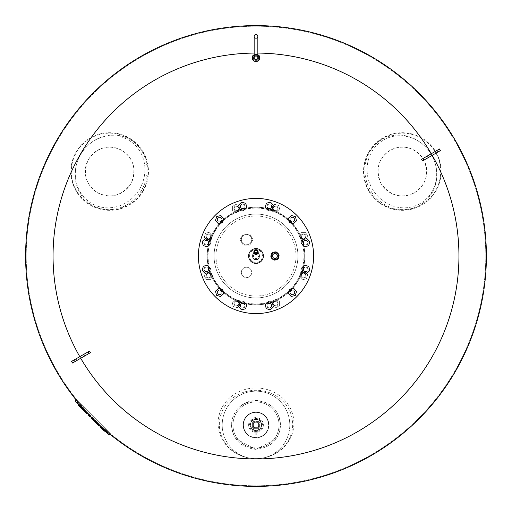 <?xml version="1.0" encoding="UTF-8"?>
<svg xmlns="http://www.w3.org/2000/svg" width="512" height="512" viewBox="0 0 512 512"><rect width="100%" height="100%" fill="white"/><g stroke="black" fill="none" stroke-linecap="round" stroke-linejoin="round"><path stroke-width="0.38" stroke-dasharray="2.56 1.92" d="M143.283 190.918A38.803 38.803 0 0 1 90.272 205.126A38.803 38.803 0 0 1 76.07 152.122A38.803 38.803 0 0 1 129.075 137.914A38.803 38.803 0 0 1 143.283 190.918M142.899 190.701A38.362 38.362 0 0 1 90.496 204.742A38.362 38.362 0 0 1 76.454 152.339A38.362 38.362 0 0 1 128.858 138.298A38.362 38.362 0 0 1 142.899 190.701M130.829 183.731A24.422 24.422 0 0 1 97.466 192.672A24.422 24.422 0 0 1 88.525 159.309C97.76 146.982 108.947 144.038 122.086 150.483C133.926 158.714 136.838 169.792 130.829 183.731C121.766 195.904 110.714 198.925 97.664 192.781C85.517 184.653 82.47 173.491 88.525 159.309A24.422 24.422 0 0 1 121.888 150.368A24.422 24.422 0 0 1 130.829 183.731M128.461 140.026A36.666 34.157 -60 0 1 139.706 188.858A36.666 34.157 -60 0 1 91.789 203.533A36.666 34.157 -60 0 1 80.544 154.701L80.544 154.701A37.907 35.315 -60 0 1 130.08 139.526A37.907 35.315 -60 0 1 141.709 190.016A37.907 35.315 -60 0 1 92.173 205.184A37.907 35.315 -60 0 1 80.544 154.701L80.544 154.701A36.666 34.157 -60 0 1 128.461 140.026M368.717 190.918A38.803 38.803 0 0 1 382.925 137.914A38.803 38.803 0 0 1 435.93 152.122A38.803 38.803 0 0 1 421.728 205.126A38.803 38.803 0 0 1 368.717 190.918M369.101 190.701A38.362 38.362 0 0 1 383.142 138.298A38.362 38.362 0 0 1 435.546 152.339A38.362 38.362 0 0 1 421.504 204.742A38.362 38.362 0 0 1 369.101 190.701M381.171 183.731A24.422 24.422 0 0 1 390.112 150.368A24.422 24.422 0 0 1 423.475 159.309C429.53 173.472 426.483 184.627 414.336 192.781C401.293 198.925 390.24 195.904 381.171 183.731C375.162 169.798 378.074 158.714 389.914 150.483C403.034 144.032 414.214 146.976 423.475 159.309A24.422 24.422 0 0 1 414.534 192.672A24.422 24.422 0 0 1 381.171 183.731M420.211 203.533A36.666 34.157 60 0 1 372.294 188.858A36.666 34.157 60 0 1 383.539 140.026A36.666 34.157 60 0 1 431.456 154.701L431.456 154.701A37.907 35.315 60 0 1 419.827 205.184A37.907 35.315 60 0 1 370.291 190.016A37.907 35.315 60 0 1 381.92 139.526A37.907 35.315 60 0 1 431.456 154.701L431.456 154.701A36.666 34.157 60 0 1 420.211 203.533M210.202 238.048A2.458 2.458 0 0 1 206.72 238.048A2.458 2.458 0 0 1 206.72 234.573A2.458 2.458 0 0 0 206.72 238.048A2.458 2.458 0 0 0 210.202 238.048A2.458 2.458 0 0 1 206.72 238.048A2.458 2.458 0 0 1 206.72 234.573A2.458 2.458 0 0 0 206.72 238.048A2.458 2.458 0 0 0 210.202 238.048A2.458 2.458 0 0 0 210.202 234.573A2.458 2.458 0 0 0 206.72 234.573A2.458 2.458 0 0 1 210.202 234.573A2.458 2.458 0 0 1 210.202 238.048A2.458 2.458 0 0 0 210.202 234.573A2.458 2.458 0 0 0 206.72 234.573A2.458 2.458 0 0 1 210.202 234.573A2.458 2.458 0 0 1 210.202 238.048M206.938 234.79A2.15 2.15 0 0 1 209.984 234.79A2.15 2.15 0 0 1 209.984 237.83A2.15 2.15 0 0 1 206.938 237.83A2.15 2.15 0 0 1 206.938 234.79M205.453 233.299L204.352 237.408L207.36 240.422L211.469 239.322L212.57 235.206L209.562 232.198L205.453 233.299L204.352 237.408L207.36 240.422L211.469 239.322L212.57 235.206L209.562 232.198L205.453 233.299L204.352 237.408L207.36 240.422L211.469 239.322L212.57 235.206L209.562 232.198L205.453 233.299L204.352 237.408L207.36 240.422L211.469 239.322L212.57 235.206L209.562 232.198L205.453 233.299M236.307 210.918A2.458 2.458 0 0 1 233.85 208.461A2.458 2.458 0 0 1 236.307 206.003A2.458 2.458 0 0 0 233.85 208.461A2.458 2.458 0 0 0 236.307 210.918A2.458 2.458 0 0 1 233.85 208.461A2.458 2.458 0 0 1 236.307 206.003A2.458 2.458 0 0 0 233.85 208.461A2.458 2.458 0 0 0 236.307 210.918A2.458 2.458 0 0 0 238.765 208.461A2.458 2.458 0 0 0 236.307 206.003A2.458 2.458 0 0 1 238.765 208.461A2.458 2.458 0 0 1 236.307 210.918A2.458 2.458 0 0 0 238.765 208.461A2.458 2.458 0 0 0 236.307 206.003A2.458 2.458 0 0 1 238.765 208.461A2.458 2.458 0 0 1 236.307 210.918M236.307 206.31A2.15 2.15 0 0 1 238.458 208.461A2.15 2.15 0 0 1 236.307 210.611A2.15 2.15 0 0 1 234.157 208.461A2.15 2.15 0 0 1 236.307 206.31M236.307 204.205L232.621 206.33L232.621 210.592L236.307 212.717L239.994 210.592L239.994 206.33L236.307 204.205L232.621 206.33L232.621 210.592L236.307 212.717L239.994 210.592L239.994 206.33L236.307 204.205L232.621 206.33L232.621 210.592L236.307 212.717L239.994 210.592L239.994 206.33L236.307 204.205L232.621 206.33L232.621 210.592L236.307 212.717L239.994 210.592L239.994 206.33L236.307 204.205M273.952 210.202A2.458 2.458 0 0 1 273.952 206.72A2.458 2.458 0 0 1 277.427 206.72A2.458 2.458 0 0 0 273.952 206.72A2.458 2.458 0 0 0 273.952 210.202A2.458 2.458 0 0 1 273.952 206.72A2.458 2.458 0 0 1 277.427 206.72A2.458 2.458 0 0 0 273.952 206.72A2.458 2.458 0 0 0 273.952 210.202A2.458 2.458 0 0 0 277.427 210.202A2.458 2.458 0 0 0 277.427 206.72A2.458 2.458 0 0 1 277.427 210.202A2.458 2.458 0 0 1 273.952 210.202A2.458 2.458 0 0 0 277.427 210.202A2.458 2.458 0 0 0 277.427 206.72A2.458 2.458 0 0 1 277.427 210.202A2.458 2.458 0 0 1 273.952 210.202M277.21 206.938A2.15 2.15 0 0 1 277.21 209.984A2.15 2.15 0 0 1 274.17 209.984A2.15 2.15 0 0 1 274.17 206.938A2.15 2.15 0 0 1 277.21 206.938M278.701 205.453L274.592 204.352L271.578 207.36L272.678 211.469L276.794 212.57L279.802 209.562L278.701 205.453L274.592 204.352L271.578 207.36L272.678 211.469L276.794 212.57L279.802 209.562L278.701 205.453L274.592 204.352L271.578 207.36L272.678 211.469L276.794 212.57L279.802 209.562L278.701 205.453L274.592 204.352L271.578 207.36L272.678 211.469L276.794 212.57L279.802 209.562L278.701 205.453M301.082 236.307A2.458 2.458 0 0 1 303.539 233.85A2.458 2.458 0 0 1 305.997 236.307A2.458 2.458 0 0 0 303.539 233.85A2.458 2.458 0 0 0 301.082 236.307A2.458 2.458 0 0 1 303.539 233.85A2.458 2.458 0 0 1 305.997 236.307A2.458 2.458 0 0 0 303.539 233.85A2.458 2.458 0 0 0 301.082 236.307A2.458 2.458 0 0 0 303.539 238.765A2.458 2.458 0 0 0 305.997 236.307A2.458 2.458 0 0 1 303.539 238.765A2.458 2.458 0 0 1 301.082 236.307A2.458 2.458 0 0 0 303.539 238.765A2.458 2.458 0 0 0 305.997 236.307A2.458 2.458 0 0 1 303.539 238.765A2.458 2.458 0 0 1 301.082 236.307M305.69 236.307A2.15 2.15 0 0 1 303.539 238.458A2.15 2.15 0 0 1 301.389 236.307A2.15 2.15 0 0 1 303.539 234.157A2.15 2.15 0 0 1 305.69 236.307M307.795 236.307L305.67 232.621L301.408 232.621L299.283 236.307L301.408 239.994L305.67 239.994L307.795 236.307L305.67 232.621L301.408 232.621L299.283 236.307L301.408 239.994L305.67 239.994L307.795 236.307L305.67 232.621L301.408 232.621L299.283 236.307L301.408 239.994L305.67 239.994L307.795 236.307L305.67 232.621L301.408 232.621L299.283 236.307L301.408 239.994L305.67 239.994L307.795 236.307M301.798 273.952A2.458 2.458 0 0 1 305.28 273.952A2.458 2.458 0 0 1 305.28 277.427A2.458 2.458 0 0 0 305.28 273.952A2.458 2.458 0 0 0 301.798 273.952A2.458 2.458 0 0 1 305.28 273.952A2.458 2.458 0 0 1 305.28 277.427A2.458 2.458 0 0 0 305.28 273.952A2.458 2.458 0 0 0 301.798 273.952A2.458 2.458 0 0 0 301.798 277.427A2.458 2.458 0 0 0 305.28 277.427A2.458 2.458 0 0 1 301.798 277.427A2.458 2.458 0 0 1 301.798 273.952A2.458 2.458 0 0 0 301.798 277.427A2.458 2.458 0 0 0 305.28 277.427A2.458 2.458 0 0 1 301.798 277.427A2.458 2.458 0 0 1 301.798 273.952M305.062 277.21A2.15 2.15 0 0 1 302.016 277.21A2.15 2.15 0 0 1 302.016 274.17A2.15 2.15 0 0 1 305.062 274.17A2.15 2.15 0 0 1 305.062 277.21M306.547 278.701L307.648 274.592L304.64 271.578L300.531 272.678L299.43 276.794L302.438 279.802L306.547 278.701L307.648 274.592L304.64 271.578L300.531 272.678L299.43 276.794L302.438 279.802L306.547 278.701L307.648 274.592L304.64 271.578L300.531 272.678L299.43 276.794L302.438 279.802L306.547 278.701L307.648 274.592L304.64 271.578L300.531 272.678L299.43 276.794L302.438 279.802L306.547 278.701M275.693 301.082A2.458 2.458 0 0 1 278.15 303.539A2.458 2.458 0 0 1 275.693 305.997A2.458 2.458 0 0 0 278.15 303.539A2.458 2.458 0 0 0 275.693 301.082A2.458 2.458 0 0 1 278.15 303.539A2.458 2.458 0 0 1 275.693 305.997A2.458 2.458 0 0 0 278.15 303.539A2.458 2.458 0 0 0 275.693 301.082A2.458 2.458 0 0 0 273.235 303.539A2.458 2.458 0 0 0 275.693 305.997A2.458 2.458 0 0 1 273.235 303.539A2.458 2.458 0 0 1 275.693 301.082A2.458 2.458 0 0 0 273.235 303.539A2.458 2.458 0 0 0 275.693 305.997A2.458 2.458 0 0 1 273.235 303.539A2.458 2.458 0 0 1 275.693 301.082M275.693 305.69A2.15 2.15 0 0 1 273.542 303.539A2.15 2.15 0 0 1 275.693 301.389A2.15 2.15 0 0 1 277.843 303.539A2.15 2.15 0 0 1 275.693 305.69M275.693 307.795L279.379 305.67L279.379 301.408L275.693 299.283L272.006 301.408L272.006 305.67L275.693 307.795L279.379 305.67L279.379 301.408L275.693 299.283L272.006 301.408L272.006 305.67L275.693 307.795L279.379 305.67L279.379 301.408L275.693 299.283L272.006 301.408L272.006 305.67L275.693 307.795L279.379 305.67L279.379 301.408L275.693 299.283L272.006 301.408L272.006 305.67L275.693 307.795M238.048 301.798A2.458 2.458 0 0 1 238.048 305.28A2.458 2.458 0 0 1 234.573 305.28A2.458 2.458 0 0 0 238.048 305.28A2.458 2.458 0 0 0 238.048 301.798A2.458 2.458 0 0 1 238.048 305.28A2.458 2.458 0 0 1 234.573 305.28A2.458 2.458 0 0 0 238.048 305.28A2.458 2.458 0 0 0 238.048 301.798A2.458 2.458 0 0 0 234.573 301.798A2.458 2.458 0 0 0 234.573 305.28A2.458 2.458 0 0 1 234.573 301.798A2.458 2.458 0 0 1 238.048 301.798A2.458 2.458 0 0 0 234.573 301.798A2.458 2.458 0 0 0 234.573 305.28A2.458 2.458 0 0 1 234.573 301.798A2.458 2.458 0 0 1 238.048 301.798M234.79 305.062A2.15 2.15 0 0 1 234.79 302.016A2.15 2.15 0 0 1 237.83 302.016A2.15 2.15 0 0 1 237.83 305.062A2.15 2.15 0 0 1 234.79 305.062M233.299 306.547L237.408 307.648L240.422 304.64L239.322 300.531L235.206 299.43L232.198 302.438L233.299 306.547L237.408 307.648L240.422 304.64L239.322 300.531L235.206 299.43L232.198 302.438L233.299 306.547L237.408 307.648L240.422 304.64L239.322 300.531L235.206 299.43L232.198 302.438L233.299 306.547L237.408 307.648L240.422 304.64L239.322 300.531L235.206 299.43L232.198 302.438L233.299 306.547M210.918 275.693A2.458 2.458 0 0 1 208.461 278.15A2.458 2.458 0 0 1 206.003 275.693A2.458 2.458 0 0 0 208.461 278.15A2.458 2.458 0 0 0 210.918 275.693A2.458 2.458 0 0 1 208.461 278.15A2.458 2.458 0 0 1 206.003 275.693A2.458 2.458 0 0 0 208.461 278.15A2.458 2.458 0 0 0 210.918 275.693A2.458 2.458 0 0 0 208.461 273.235A2.458 2.458 0 0 0 206.003 275.693A2.458 2.458 0 0 1 208.461 273.235A2.458 2.458 0 0 1 210.918 275.693A2.458 2.458 0 0 0 208.461 273.235A2.458 2.458 0 0 0 206.003 275.693A2.458 2.458 0 0 1 208.461 273.235A2.458 2.458 0 0 1 210.918 275.693M206.31 275.693A2.15 2.15 0 0 1 208.461 273.542A2.15 2.15 0 0 1 210.611 275.693A2.15 2.15 0 0 1 208.461 277.843A2.15 2.15 0 0 1 206.31 275.693M204.205 275.693L206.33 279.379L210.592 279.379L212.717 275.693L210.592 272.006L206.33 272.006L204.205 275.693L206.33 279.379L210.592 279.379L212.717 275.693L210.592 272.006L206.33 272.006L204.205 275.693L206.33 279.379L210.592 279.379L212.717 275.693L210.592 272.006L206.33 272.006L204.205 275.693L206.33 279.379L210.592 279.379L212.717 275.693L210.592 272.006L206.33 272.006L204.205 275.693M241.338 239.571A5.178 5.178 0 0 1 246.515 234.394A5.178 5.178 0 0 1 251.693 239.571A5.178 5.178 0 0 0 246.515 234.394A5.178 5.178 0 0 0 241.338 239.571A5.178 5.178 0 0 0 246.515 244.749A5.178 5.178 0 0 0 251.693 239.571A5.178 5.178 0 0 1 246.515 244.749A5.178 5.178 0 0 1 241.338 239.571M241.338 272.429A5.178 5.178 0 0 1 246.515 267.251A5.178 5.178 0 0 1 251.693 272.429A5.178 5.178 0 0 0 246.515 267.251A5.178 5.178 0 0 0 241.338 272.429A5.178 5.178 0 0 0 246.515 277.606A5.178 5.178 0 0 0 251.693 272.429A5.178 5.178 0 0 1 246.515 277.606A5.178 5.178 0 0 1 241.338 272.429M198.4 256A57.6 57.6 0 0 1 256 198.4A57.6 57.6 0 0 1 313.6 256A57.6 57.6 0 0 1 256 313.6A57.6 57.6 0 0 1 198.4 256A57.6 57.6 0 0 1 256 198.4A57.6 57.6 0 0 1 313.6 256A57.6 57.6 0 0 1 256 313.6A57.6 57.6 0 0 1 198.4 256A57.6 57.6 0 0 1 256 198.4A57.6 57.6 0 0 1 313.6 256A57.6 57.6 0 0 1 256 313.6A57.6 57.6 0 0 1 198.4 256A57.6 57.6 0 0 1 256 198.4A57.6 57.6 0 0 1 313.6 256A57.6 57.6 0 0 1 256 313.6A57.6 57.6 0 0 1 198.4 256A57.6 57.6 0 0 1 256 198.4A57.6 57.6 0 0 1 313.6 256A57.6 57.6 0 0 1 256 313.6A57.6 57.6 0 0 1 198.4 256A57.6 57.6 0 0 1 256 198.4A57.6 57.6 0 0 1 313.6 256A57.6 57.6 0 0 1 256 313.6A57.6 57.6 0 0 1 198.4 256A57.6 57.6 0 0 1 256 198.4A57.6 57.6 0 0 1 313.6 256A57.6 57.6 0 0 1 256 313.6A57.6 57.6 0 0 1 198.4 256M207.155 256A48.845 48.845 0 0 1 256 207.155A48.845 48.845 0 0 1 304.845 256A48.845 48.845 0 0 1 256 304.845A48.845 48.845 0 0 1 207.155 256A48.845 48.845 0 0 1 256 207.155A48.845 48.845 0 0 1 304.845 256A48.845 48.845 0 0 1 256 304.845A48.845 48.845 0 0 1 207.155 256A48.845 48.845 0 0 1 256 207.155A48.845 48.845 0 0 1 304.845 256A48.845 48.845 0 0 1 256 304.845A48.845 48.845 0 0 1 207.155 256M208.077 256A47.923 47.923 0 0 1 256 208.077A47.923 47.923 0 0 1 303.923 256A47.923 47.923 0 0 1 256 303.923A47.923 47.923 0 0 1 208.077 256M270.835 256A4.134 4.134 0 0 0 274.97 260.134A4.134 4.134 0 0 0 279.104 256A4.134 4.134 0 0 0 274.97 251.866A4.134 4.134 0 0 0 270.835 256A4.134 4.134 0 0 0 274.97 260.134A4.134 4.134 0 0 0 279.104 256A4.134 4.134 0 0 0 274.97 251.866A4.134 4.134 0 0 0 270.835 256M214.067 256A41.933 41.933 0 0 0 256 297.933A41.933 41.933 0 0 0 297.933 256A41.933 41.933 0 0 1 256 297.933A41.933 41.933 0 0 1 214.067 256A41.933 41.933 0 0 1 256 214.067A41.933 41.933 0 0 1 297.933 256A41.933 41.933 0 0 0 256 214.067A41.933 41.933 0 0 0 214.067 256A41.933 41.933 0 0 1 256 214.067A41.933 41.933 0 0 1 297.933 256A41.933 41.933 0 0 1 256 297.933A41.933 41.933 0 0 1 214.067 256A41.933 41.933 0 0 1 256 214.067A41.933 41.933 0 0 1 297.933 256A41.933 41.933 0 0 1 256 297.933A41.933 41.933 0 0 1 214.067 256M271.757 256A3.213 3.213 0 0 0 274.97 259.213A3.213 3.213 0 0 0 278.182 256A3.213 3.213 0 0 1 274.97 259.213A3.213 3.213 0 0 1 271.757 256A3.213 3.213 0 0 0 274.97 259.213A3.213 3.213 0 0 0 278.182 256A3.213 3.213 0 0 0 274.97 252.787A3.213 3.213 0 0 0 271.757 256A3.213 3.213 0 0 0 274.97 259.213A3.213 3.213 0 0 0 278.182 256A3.213 3.213 0 0 0 274.97 252.787A3.213 3.213 0 0 0 271.757 256A3.226 3.226 0 0 0 274.97 259.226A3.226 3.226 0 0 0 278.195 256A3.226 3.226 0 0 0 274.97 252.774A3.226 3.226 0 0 0 271.744 256A3.226 3.226 0 0 0 274.97 259.226A3.226 3.226 0 0 0 278.195 256A3.226 3.226 0 0 0 274.97 252.774A3.226 3.226 0 0 0 271.744 256A3.213 3.213 0 0 1 274.97 252.787A3.213 3.213 0 0 1 278.182 256A3.213 3.213 0 0 0 274.97 252.787A3.213 3.213 0 0 0 271.757 256M278.765 256A3.795 3.795 0 0 0 274.97 252.205A3.795 3.795 0 0 0 271.174 256A3.795 3.795 0 0 1 274.97 252.205A3.795 3.795 0 0 1 278.765 256A3.795 3.795 0 0 1 274.97 259.795A3.795 3.795 0 0 1 271.174 256A3.795 3.795 0 0 0 274.97 259.795A3.795 3.795 0 0 0 278.765 256M271.347 256A3.622 3.622 0 0 0 274.97 259.622A3.622 3.622 0 0 0 278.592 256A3.622 3.622 0 0 0 274.97 252.378A3.622 3.622 0 0 0 271.347 256A3.622 3.622 0 0 0 274.97 259.622A3.622 3.622 0 0 0 278.592 256A3.622 3.622 0 0 0 274.97 252.378A3.622 3.622 0 0 0 271.347 256M270.912 256A4.058 4.058 0 0 0 274.97 260.058A4.058 4.058 0 0 0 279.027 256A4.058 4.058 0 0 0 274.97 251.942A4.058 4.058 0 0 0 270.912 256A4.058 4.058 0 0 0 274.97 260.058A4.058 4.058 0 0 0 279.027 256A4.058 4.058 0 0 0 274.97 251.942A4.058 4.058 0 0 0 270.912 256M270.669 256A4.301 4.301 0 0 0 274.97 260.301A4.301 4.301 0 0 0 279.27 256A4.301 4.301 0 0 0 274.97 251.699A4.301 4.301 0 0 0 270.669 256A4.301 4.301 0 0 0 274.97 260.301A4.301 4.301 0 0 0 279.27 256A4.301 4.301 0 0 0 274.97 251.699A4.301 4.301 0 0 0 270.669 256M276.736 253.299L273.203 253.299L276.736 253.299L276.736 251.853L273.203 251.853L276.736 251.853M273.203 253.299L273.203 251.853M277.21 256A2.24 2.24 0 0 0 274.97 253.76A2.24 2.24 0 0 0 272.73 256A2.24 2.24 0 0 0 274.97 258.24A2.24 2.24 0 0 0 277.21 256A2.24 2.24 0 0 0 274.97 253.76A2.24 2.24 0 0 0 272.73 256A2.24 2.24 0 0 0 274.97 258.24A2.24 2.24 0 0 0 277.21 256M277.261 256A2.291 2.291 0 0 0 274.97 253.709A2.291 2.291 0 0 0 272.678 256A2.291 2.291 0 0 0 274.97 258.291A2.291 2.291 0 0 0 277.261 256A2.291 2.291 0 0 0 274.97 253.709A2.291 2.291 0 0 0 272.678 256A2.291 2.291 0 0 0 274.97 258.291A2.291 2.291 0 0 0 277.261 256M273.056 252.685L276.883 252.685L273.056 252.685L271.136 256L273.056 252.685M276.883 252.685L278.803 256L276.883 252.685M278.803 256L276.883 259.315L278.803 256M273.056 259.315L271.136 256L273.056 259.315L276.883 259.315L273.056 259.315M243.277 245.178L240.038 239.571L243.277 245.178L249.754 245.178L243.277 245.178M240.038 239.571L243.277 233.965L240.038 239.571M243.277 233.965L249.754 233.965L243.277 233.965M249.754 233.965L252.992 239.571L249.754 233.965M252.992 239.571L249.754 245.178L252.992 239.571M486.4 256A230.4 230.4 0 0 0 256 25.6A230.4 230.4 0 0 0 25.6 256A230.4 230.4 0 0 0 256 486.4A230.4 230.4 0 0 0 486.4 256A230.4 230.4 0 0 0 256 25.6A230.4 230.4 0 0 0 25.6 256A230.4 230.4 0 0 0 256 486.4A230.4 230.4 0 0 0 486.4 256A230.4 230.4 0 0 0 256 25.6A230.4 230.4 0 0 0 25.6 256A230.4 230.4 0 0 0 256 486.4A230.4 230.4 0 0 0 486.4 256A230.4 230.4 0 0 0 256 25.6A230.4 230.4 0 0 0 25.6 256A230.4 230.4 0 0 0 256 486.4A230.4 230.4 0 0 0 486.4 256A230.4 230.4 0 0 1 256 486.4A230.4 230.4 0 0 1 25.6 256A230.4 230.4 0 0 0 256 486.4A230.4 230.4 0 0 0 486.4 256A230.4 230.4 0 0 0 256 25.6A230.4 230.4 0 0 0 25.6 256A230.4 230.4 0 0 1 256 25.6A230.4 230.4 0 0 1 486.4 256M254.157 53.069A202.938 202.938 0 0 1 256 53.062A202.938 202.938 0 0 0 53.062 256A202.938 202.938 0 0 0 256 458.938A202.938 202.938 0 0 0 458.938 256A202.938 202.938 0 0 0 256 53.062A202.938 202.938 0 0 1 257.843 53.069M26.214 256A229.786 229.786 0 0 0 256 485.786A229.786 229.786 0 0 0 485.786 256A229.786 229.786 0 0 0 256 26.214A229.786 229.786 0 0 0 26.214 256A229.786 229.786 0 0 0 256 485.786A229.786 229.786 0 0 0 485.786 256A229.786 229.786 0 0 0 256 26.214A229.786 229.786 0 0 0 26.214 256M259.904 57.856L257.952 61.235L254.048 61.235L252.096 57.856L254.048 54.477L257.952 54.477L259.904 57.856M257.843 54.477L254.157 54.477M256 54.477A3.379 3.379 0 0 1 259.379 57.856A3.379 3.379 0 0 1 254.31 60.781L252.621 59.808L252.621 55.904L256 53.952L257.69 54.931A3.379 3.379 0 0 1 256 61.235A3.379 3.379 0 0 1 252.621 57.856A3.379 3.379 0 0 1 257.69 54.931L259.379 55.904L259.379 59.808L256 61.76L254.31 60.781A3.379 3.379 0 0 1 256 54.477M256 55.309A2.547 2.547 0 0 1 258.547 57.856A2.547 2.547 0 0 1 256 60.403A2.547 2.547 0 0 1 253.453 57.856A2.547 2.547 0 0 1 256 55.309A2.547 2.547 0 0 1 258.547 57.856A2.547 2.547 0 0 1 256 60.403A2.547 2.547 0 0 1 253.453 57.856A2.547 2.547 0 0 1 256 55.309A2.547 2.547 0 0 1 258.547 57.856A2.547 2.547 0 0 1 256 60.403A2.547 2.547 0 0 1 253.453 57.856A2.547 2.547 0 0 1 256 55.309A2.547 2.547 0 0 1 258.547 57.856A2.547 2.547 0 0 1 256 60.403A2.547 2.547 0 0 1 253.453 57.856A2.547 2.547 0 0 1 256 55.309M258.477 55.379L256 53.952L253.523 55.379M259.379 58.758L259.379 56.954M256.902 61.235L258.477 60.333M253.523 60.333L255.098 61.235M252.621 56.954L252.621 58.758M256 59.699A1.843 1.843 0 0 1 254.157 57.856A1.843 1.843 0 0 1 256 56.013A1.843 1.843 0 0 1 257.843 57.856A1.843 1.843 0 0 1 256 59.699M256 34.509A1.843 1.843 0 0 0 254.157 36.352A1.843 1.843 0 0 0 256 38.195A1.843 1.843 0 0 0 257.843 36.352A1.843 1.843 0 0 0 256 34.509M428.205 157.645L436.038 153.12L428.205 157.645M434.976 151.603L427.136 156.128L434.976 151.603M421.581 159.334L436.813 150.541L437.734 152.141L422.502 160.934M77.024 360.397L84.864 355.872L77.024 360.397M83.795 354.355L75.962 358.88L83.795 354.355M256 54.586A3.27 3.27 0 0 1 259.27 57.856A3.27 3.27 0 0 1 256 61.126C251.731 58.944 251.731 56.762 256 54.586C260.269 56.762 260.269 58.944 256 61.126A3.27 3.27 0 0 1 252.73 57.856A3.27 3.27 0 0 1 256 54.586M90.419 352.666L72.493 363.014M75.187 361.459L74.266 359.859L89.498 351.066M71.571 361.414L74.266 359.859M439.507 148.986L436.813 150.541M437.734 152.141L440.429 150.586M80.282 406.445L79.917 406.81L78.451 405.344L78.816 404.979L81.382 407.546L81.018 407.91L79.917 406.81L80.282 406.445M81.382 407.546L78.816 404.979M88.307 414.47L90.509 416.666L88.307 414.47M90.509 416.666L89.773 415.936L90.509 416.666L90.138 417.037L87.942 414.835M89.773 415.936L89.408 416.301L89.773 415.936M93.235 419.398L91.29 417.453L93.235 419.398L92.87 419.763L90.925 417.818L91.29 417.453M103.955 430.112L103.59 430.483L104.32 431.213L104.685 430.848L104.32 431.213L102.854 429.747L103.219 429.382L104.685 430.848L103.955 430.112L104.685 430.848L103.219 429.382L102.854 429.747L101.389 428.282L101.754 427.917L103.219 429.382L100.288 426.445L101.754 427.917L101.389 428.282L99.923 426.816L100.653 427.546L99.923 426.816L100.288 426.445L101.018 427.181L100.288 426.445L99.923 426.816L100.288 426.445M104.685 430.848L104.32 431.213L103.59 430.483M103.219 429.382L102.854 429.747M101.754 427.917L101.389 428.282M101.018 427.181L100.653 427.546M94.112 420.269L99.552 425.715L93.67 419.834L94.112 420.269L93.747 420.64L93.306 420.198M99.187 426.08L93.747 420.64M96.704 422.867L96.339 423.232M99.296 425.453L98.925 425.824L99.296 425.453M95.616 421.773L97.453 423.616L95.616 421.773L95.066 421.958L97.088 423.981L95.251 422.144M97.453 423.616L97.088 423.981M84.602 410.765L81.568 407.731L87.194 413.35L84.602 410.765L84.237 411.13L86.829 413.722L81.203 408.096M83.514 409.677L85.357 411.514L83.514 409.677L82.963 409.856L84.986 411.878L83.149 410.042M85.357 411.514L84.986 411.878M87.085 413.978L84.237 411.13M82.01 408.173L81.645 408.538M87.194 413.35L86.829 413.722L87.194 413.35M109.894 434.15L110.413 433.638L108.576 431.808L110.413 433.638L108.941 435.104L75.066 401.222L76.531 399.757L78.362 401.587L76.531 399.757L76.205 400.077M107.11 433.274L108.576 431.808L78.362 401.587L108.576 431.808L107.891 432.486M249.549 424.96A6.451 6.451 0 0 1 256 418.509A6.451 6.451 0 0 1 262.451 424.96A6.451 6.451 0 0 1 256 431.411A6.451 6.451 0 0 1 249.549 424.96M248.627 424.96A7.373 7.373 0 0 1 256 417.587A7.373 7.373 0 0 1 258.944 431.718A7.373 7.373 0 0 1 248.627 424.96M253.696 429.875L258.304 429.875L253.696 429.875L253.696 428.339L258.304 428.339L253.696 428.339M258.304 429.875L258.304 428.339M254.771 431.411L257.229 431.411L254.771 431.411L254.771 429.875L257.229 429.875L257.229 431.411M257.229 429.875L254.771 429.875M250.317 424.96A5.683 5.683 0 0 0 256 430.643A5.683 5.683 0 0 0 261.683 424.96A5.683 5.683 0 0 0 256 419.277A5.683 5.683 0 0 0 250.317 424.96A5.683 5.683 0 0 1 256 419.277A5.683 5.683 0 0 1 261.683 424.96A5.683 5.683 0 0 1 256 430.643A5.683 5.683 0 0 1 250.317 424.96M261.376 424.96A5.376 5.376 0 0 1 256 430.336A5.376 5.376 0 0 1 250.624 424.96A5.376 5.376 0 0 0 256 430.336A5.376 5.376 0 0 0 261.376 424.96A5.376 5.376 0 0 0 256 419.584A5.376 5.376 0 0 0 250.624 424.96A5.376 5.376 0 0 1 256 419.584A5.376 5.376 0 0 1 261.376 424.96M243.117 424.96A12.883 12.883 0 0 1 256 412.077A12.883 12.883 0 0 1 268.883 424.96A12.883 12.883 0 0 0 256 412.077A12.883 12.883 0 0 0 252.486 437.357A12.883 12.883 0 0 0 266.97 431.718A12.883 12.883 0 0 1 243.117 424.96M243.424 424.96A12.576 12.576 0 0 0 266.605 431.718A12.576 12.576 0 0 0 268.576 424.96A12.576 12.576 0 0 1 252.48 437.037A12.576 12.576 0 0 1 256 412.384A12.576 12.576 0 0 1 268.576 424.96A12.576 12.576 0 0 0 256 412.384A12.576 12.576 0 0 0 243.424 424.96M268.883 424.96A12.883 12.883 0 0 1 266.97 431.718A12.883 12.883 0 0 0 268.883 424.96M255.232 434.79L256.768 434.79L255.232 434.79L255.232 429.875L256.768 429.875L255.232 429.875M256.768 434.79L256.768 429.875M256 427.974L258.611 426.47L258.611 423.45L256 421.946L253.389 423.45L253.389 426.47L256 427.974L253.389 426.47L253.389 423.45L256 421.946L258.611 423.45L258.611 426.47L256 427.974M253.235 421.581A0.614 0.614 0 0 0 252.621 422.195L252.621 427.725A0.614 0.614 0 0 0 253.235 428.339L258.765 428.339A0.614 0.614 0 0 0 259.379 427.725A0.614 0.614 0 0 1 258.765 428.339L253.235 428.339A0.614 0.614 0 0 1 252.621 427.725L252.621 422.195A0.614 0.614 0 0 1 253.235 421.581L258.765 421.581A0.614 0.614 0 0 1 259.379 422.195A0.614 0.614 0 0 0 258.765 421.581L253.235 421.581L253.235 422.195L259.379 422.195L259.379 427.725L259.379 422.195M258.15 429.875L254.925 429.875L254.925 431.411L258.15 431.411L253.85 431.411L254.925 431.411L254.925 429.875L257.075 429.875L257.075 431.411L257.075 429.875L258.15 429.875L258.15 431.411M253.85 429.875L254.925 429.875L253.85 429.875L253.85 431.411M256 400.538C271.072 402.298 279.213 410.362 280.422 424.73C279.45 439.315 271.309 447.533 256 449.382L276.134 438.784L274.432 438.784L270.81 442.611L266.157 445.645L261.267 447.392L256 448L250.733 447.392L245.843 445.645L241.19 442.611L237.568 438.784L235.866 438.784A24.422 24.422 0 0 1 256 400.538A24.422 24.422 0 0 1 276.134 438.784L274.432 438.784A23.04 23.04 0 0 0 256 401.92A23.04 23.04 0 0 0 232.96 424.96A23.04 23.04 0 0 0 256 448A23.04 23.04 0 0 0 279.04 424.96A23.04 23.04 0 0 0 256 401.92A23.04 23.04 0 0 0 237.568 438.784L235.866 438.784L256 449.382C240.704 447.546 232.563 439.328 231.578 424.73C232.781 410.362 240.922 402.298 256 400.538M219.334 424.442A36.666 34.157 180 0 1 256 390.285A36.666 34.157 180 0 1 292.666 424.442A36.666 34.157 180 0 1 256 458.598L256 458.598A37.907 35.315 180 0 1 218.093 423.283A37.907 35.315 180 0 1 256 387.974A37.907 35.315 180 0 1 293.907 423.283A37.907 35.315 180 0 1 256 458.598L256 458.598A36.666 34.157 180 0 1 219.334 424.442M222.208 424.96A33.792 33.792 0 0 0 256 458.752A33.792 33.792 0 0 0 289.792 424.96A33.792 33.792 0 0 1 256 458.752A33.792 33.792 0 0 1 222.208 424.96A33.792 33.792 0 0 1 256 391.168A33.792 33.792 0 0 1 289.792 424.96A33.792 33.792 0 0 0 256 391.168A33.792 33.792 0 0 0 222.208 424.96M259.072 424.96A3.072 3.072 0 0 1 256 428.032A3.072 3.072 0 0 1 252.928 424.96A3.072 3.072 0 0 0 256 428.032A3.072 3.072 0 0 0 259.072 424.96A3.072 3.072 0 0 0 256 421.888A3.072 3.072 0 0 0 252.928 424.96A3.072 3.072 0 0 1 256 421.888A3.072 3.072 0 0 1 259.072 424.96M253.453 256A2.547 2.547 0 0 1 256 253.453A2.547 2.547 0 0 1 258.547 256A2.547 2.547 0 0 0 256 253.453A2.547 2.547 0 0 0 253.453 256A2.547 2.547 0 0 0 256 258.547A2.547 2.547 0 0 0 258.547 256A2.547 2.547 0 0 1 256 258.547A2.547 2.547 0 0 1 253.453 256M249.549 256A6.451 6.451 0 0 1 256 249.549A6.451 6.451 0 0 1 262.451 256A6.451 6.451 0 0 1 256 262.451A6.451 6.451 0 0 1 249.549 256A6.451 6.451 0 0 1 256 249.549A6.451 6.451 0 0 1 262.451 256A6.451 6.451 0 0 1 256 262.451A6.451 6.451 0 0 1 249.549 256M248.627 256A7.373 7.373 0 0 1 256 248.627A7.373 7.373 0 0 1 263.373 256A7.373 7.373 0 0 1 256 263.373A7.373 7.373 0 0 1 248.627 256M253.805 252.314A2.195 2.195 0 0 1 256 250.118A2.195 2.195 0 0 1 258.195 252.314A2.195 2.195 0 0 1 256 254.509A2.195 2.195 0 0 1 253.805 252.314M254.618 252.314A1.382 1.382 0 0 1 256 250.931A1.382 1.382 0 0 1 257.382 252.314A1.382 1.382 0 0 1 256 253.696A1.382 1.382 0 0 1 254.618 252.314A1.382 1.382 0 0 1 256 250.931A1.382 1.382 0 0 1 257.382 252.314A1.382 1.382 0 0 1 256 253.696A1.382 1.382 0 0 1 254.618 252.314M256 254.003A1.69 1.69 0 0 1 254.31 252.314A1.69 1.69 0 0 1 256 250.624A1.69 1.69 0 0 1 257.69 252.314A1.69 1.69 0 0 1 256 254.003A1.69 1.69 0 0 1 254.31 252.314A1.69 1.69 0 0 1 256 250.624A1.69 1.69 0 0 1 257.69 252.314A1.69 1.69 0 0 1 256 254.003A1.69 1.69 0 0 1 254.31 252.314A1.69 1.69 0 0 1 256 250.624A1.69 1.69 0 0 1 257.69 252.314A1.69 1.69 0 0 1 256 254.003A1.69 1.69 0 0 1 254.31 252.314A1.69 1.69 0 0 1 256 250.624A1.69 1.69 0 0 1 257.69 252.314A1.69 1.69 0 0 1 256 254.003A1.69 1.69 0 0 1 254.31 252.314A1.69 1.69 0 0 1 256 250.624A1.69 1.69 0 0 1 257.69 252.314A1.69 1.69 0 0 1 256 254.003A1.69 1.69 0 0 1 254.31 252.314A1.69 1.69 0 0 1 256 250.624A1.69 1.69 0 0 1 257.69 252.314A1.69 1.69 0 0 1 256 254.003M256 253.971A1.658 1.658 0 0 1 254.342 252.314A1.658 1.658 0 0 1 256 250.656A1.658 1.658 0 0 1 257.658 252.314A1.658 1.658 0 0 1 256 253.971A1.658 1.658 0 0 1 254.342 252.314A1.658 1.658 0 0 1 256 250.656A1.658 1.658 0 0 1 257.658 252.314A1.658 1.658 0 0 1 256 253.971A1.658 1.658 0 0 1 254.342 252.314A1.658 1.658 0 0 1 256 250.656A1.658 1.658 0 0 1 257.658 252.314A1.658 1.658 0 0 1 256 253.971A1.658 1.658 0 0 1 254.342 252.314A1.658 1.658 0 0 1 256 250.656A1.658 1.658 0 0 1 257.658 252.314A1.658 1.658 0 0 1 256 253.971A1.658 1.658 0 0 1 254.342 252.314A1.658 1.658 0 0 1 256 250.656A1.658 1.658 0 0 1 257.658 252.314A1.658 1.658 0 0 1 256 253.971A1.658 1.658 0 0 1 254.342 252.314A1.658 1.658 0 0 1 256 250.656A1.658 1.658 0 0 1 257.658 252.314A1.658 1.658 0 0 1 256 253.971M256 254.035A1.722 1.722 0 0 1 254.278 252.314A1.722 1.722 0 0 1 256 250.592A1.722 1.722 0 0 1 257.722 252.314A1.722 1.722 0 0 1 256 254.035A1.722 1.722 0 0 1 254.278 252.314A1.722 1.722 0 0 1 256 250.592A1.722 1.722 0 0 1 257.722 252.314A1.722 1.722 0 0 1 256 254.035A1.722 1.722 0 0 1 254.278 252.314A1.722 1.722 0 0 1 256 250.592A1.722 1.722 0 0 1 257.722 252.314A1.722 1.722 0 0 1 256 254.035M256 253.651A1.338 1.338 0 0 1 254.662 252.314A1.338 1.338 0 0 1 256 250.976A1.338 1.338 0 0 1 257.338 252.314A1.338 1.338 0 0 1 256 253.651A1.338 1.338 0 0 1 254.662 252.314A1.338 1.338 0 0 1 256 250.976A1.338 1.338 0 0 1 257.338 252.314A1.338 1.338 0 0 1 256 253.651M252.422 256A3.578 3.578 0 0 0 256 259.578A3.578 3.578 0 0 0 259.578 256A3.578 3.578 0 0 1 256 259.578A3.578 3.578 0 0 1 252.422 256A3.578 3.578 0 0 1 256 252.422A3.578 3.578 0 0 1 259.578 256A3.578 3.578 0 0 0 256 252.422A3.578 3.578 0 0 0 252.422 256M259.827 255.648L258.214 252.864L259.827 255.648A3.84 3.84 0 0 1 259.827 256.352L258.214 259.136A3.84 3.84 0 0 1 257.606 259.488L254.394 259.488A3.84 3.84 0 0 1 253.786 259.136L252.173 256.352A3.84 3.84 0 0 1 252.173 255.648L253.786 252.864A3.84 3.84 0 0 1 254.394 252.512L257.606 252.512A3.84 3.84 0 0 1 258.214 252.864A3.84 3.84 0 0 0 257.606 252.512L254.394 252.512A3.84 3.84 0 0 0 253.786 252.864L252.173 255.648A3.84 3.84 0 0 0 252.173 256.352L253.786 259.136A3.84 3.84 0 0 0 254.394 259.488L257.606 259.488A3.84 3.84 0 0 0 258.214 259.136L259.827 256.352A3.84 3.84 0 0 0 259.827 255.648M304.768 256A48.768 48.768 0 0 1 256 304.768A48.768 48.768 0 0 1 207.232 256A48.768 48.768 0 0 1 256 207.232A48.768 48.768 0 0 1 304.768 256M304.218 256A48.218 48.218 0 0 1 256 304.218A48.218 48.218 0 0 1 207.782 256A48.218 48.218 0 0 1 256 207.782A48.218 48.218 0 0 1 304.218 256M216 256A40 40 0 0 1 256 216A40 40 0 0 1 296 256A40 40 0 0 1 256 296A40 40 0 0 1 216 256A40 40 0 0 1 256 216A40 40 0 0 1 296 256A40 40 0 0 1 256 296A40 40 0 0 1 216 256M289.926 219.616A2.458 2.458 0 0 1 292.384 217.158A2.458 2.458 0 0 1 294.842 219.616A2.458 2.458 0 0 0 292.384 217.158A2.458 2.458 0 0 0 289.926 219.616A2.458 2.458 0 0 1 292.384 217.158A2.458 2.458 0 0 1 294.842 219.616A2.458 2.458 0 0 1 292.384 222.074A2.458 2.458 0 0 1 289.926 219.616A2.458 2.458 0 0 1 292.384 217.158A2.458 2.458 0 0 1 294.842 219.616A2.458 2.458 0 0 1 292.384 222.074A2.458 2.458 0 0 1 289.926 219.616A2.458 2.458 0 0 0 292.384 222.074A2.458 2.458 0 0 0 294.842 219.616A2.458 2.458 0 0 1 292.384 222.074A2.458 2.458 0 0 1 289.926 219.616M290.234 219.616A2.15 2.15 0 0 0 292.384 221.766A2.15 2.15 0 0 0 294.534 219.616A2.15 2.15 0 0 0 292.384 217.466A2.15 2.15 0 0 0 290.234 219.616M303.571 241.453A2.458 2.458 0 0 1 306.931 240.557A2.458 2.458 0 0 1 307.834 243.91A2.458 2.458 0 0 1 304.474 244.813A2.458 2.458 0 0 1 303.571 241.453A2.458 2.458 0 0 1 306.931 240.557A2.458 2.458 0 0 1 307.834 243.91A2.458 2.458 0 0 0 306.931 240.557A2.458 2.458 0 0 0 303.571 241.453A2.458 2.458 0 0 1 306.931 240.557A2.458 2.458 0 0 1 307.834 243.91A2.458 2.458 0 0 1 304.474 244.813A2.458 2.458 0 0 1 303.571 241.453A2.458 2.458 0 0 0 304.474 244.813A2.458 2.458 0 0 0 307.834 243.91A2.458 2.458 0 0 1 304.474 244.813A2.458 2.458 0 0 1 303.571 241.453M303.84 241.606A2.15 2.15 0 0 0 304.627 244.544A2.15 2.15 0 0 0 307.565 243.757A2.15 2.15 0 0 0 306.778 240.819A2.15 2.15 0 0 0 303.84 241.606M304.474 267.187A2.458 2.458 0 0 1 307.834 268.09A2.458 2.458 0 0 1 306.931 271.443A2.458 2.458 0 0 1 303.571 270.547A2.458 2.458 0 0 1 304.474 267.187A2.458 2.458 0 0 1 307.834 268.09A2.458 2.458 0 0 1 306.931 271.443A2.458 2.458 0 0 0 307.834 268.09A2.458 2.458 0 0 0 304.474 267.187A2.458 2.458 0 0 1 307.834 268.09A2.458 2.458 0 0 1 306.931 271.443A2.458 2.458 0 0 1 303.571 270.547A2.458 2.458 0 0 1 304.474 267.187A2.458 2.458 0 0 0 303.571 270.547A2.458 2.458 0 0 0 306.931 271.443A2.458 2.458 0 0 1 303.571 270.547A2.458 2.458 0 0 1 304.474 267.187M304.627 267.456A2.15 2.15 0 0 0 303.84 270.394A2.15 2.15 0 0 0 306.778 271.181A2.15 2.15 0 0 0 307.565 268.243A2.15 2.15 0 0 0 304.627 267.456M292.384 289.926A2.458 2.458 0 0 1 294.842 292.384A2.458 2.458 0 0 1 292.384 294.842A2.458 2.458 0 0 1 289.926 292.384A2.458 2.458 0 0 1 292.384 289.926A2.458 2.458 0 0 1 294.842 292.384A2.458 2.458 0 0 1 292.384 294.842A2.458 2.458 0 0 0 294.842 292.384A2.458 2.458 0 0 0 292.384 289.926A2.458 2.458 0 0 1 294.842 292.384A2.458 2.458 0 0 1 292.384 294.842A2.458 2.458 0 0 1 289.926 292.384A2.458 2.458 0 0 1 292.384 289.926A2.458 2.458 0 0 0 289.926 292.384A2.458 2.458 0 0 0 292.384 294.842A2.458 2.458 0 0 1 289.926 292.384A2.458 2.458 0 0 1 292.384 289.926M292.384 290.234A2.15 2.15 0 0 0 290.234 292.384A2.15 2.15 0 0 0 292.384 294.534A2.15 2.15 0 0 0 294.534 292.384A2.15 2.15 0 0 0 292.384 290.234M270.547 303.571A2.458 2.458 0 0 1 271.443 306.931A2.458 2.458 0 0 1 268.09 307.834A2.458 2.458 0 0 1 267.187 304.474A2.458 2.458 0 0 1 270.547 303.571A2.458 2.458 0 0 1 271.443 306.931A2.458 2.458 0 0 1 268.09 307.834A2.458 2.458 0 0 0 271.443 306.931A2.458 2.458 0 0 0 270.547 303.571A2.458 2.458 0 0 1 271.443 306.931A2.458 2.458 0 0 1 268.09 307.834A2.458 2.458 0 0 1 267.187 304.474A2.458 2.458 0 0 1 270.547 303.571A2.458 2.458 0 0 0 267.187 304.474A2.458 2.458 0 0 0 268.09 307.834A2.458 2.458 0 0 1 267.187 304.474A2.458 2.458 0 0 1 270.547 303.571M270.394 303.84A2.15 2.15 0 0 0 267.456 304.627A2.15 2.15 0 0 0 268.243 307.565A2.15 2.15 0 0 0 271.181 306.778A2.15 2.15 0 0 0 270.394 303.84M244.813 304.474A2.458 2.458 0 0 1 243.91 307.834A2.458 2.458 0 0 1 240.557 306.931A2.458 2.458 0 0 1 241.453 303.571A2.458 2.458 0 0 1 244.813 304.474A2.458 2.458 0 0 1 243.91 307.834A2.458 2.458 0 0 1 240.557 306.931A2.458 2.458 0 0 0 243.91 307.834A2.458 2.458 0 0 0 244.813 304.474A2.458 2.458 0 0 1 243.91 307.834A2.458 2.458 0 0 1 240.557 306.931A2.458 2.458 0 0 1 241.453 303.571A2.458 2.458 0 0 1 244.813 304.474A2.458 2.458 0 0 0 241.453 303.571A2.458 2.458 0 0 0 240.557 306.931A2.458 2.458 0 0 1 241.453 303.571A2.458 2.458 0 0 1 244.813 304.474M244.544 304.627A2.15 2.15 0 0 0 241.606 303.84A2.15 2.15 0 0 0 240.819 306.778A2.15 2.15 0 0 0 243.757 307.565A2.15 2.15 0 0 0 244.544 304.627M222.074 292.384A2.458 2.458 0 0 1 219.616 294.842A2.458 2.458 0 0 1 217.158 292.384A2.458 2.458 0 0 1 219.616 289.926A2.458 2.458 0 0 1 222.074 292.384A2.458 2.458 0 0 1 219.616 294.842A2.458 2.458 0 0 1 217.158 292.384A2.458 2.458 0 0 0 219.616 294.842A2.458 2.458 0 0 0 222.074 292.384A2.458 2.458 0 0 1 219.616 294.842A2.458 2.458 0 0 1 217.158 292.384A2.458 2.458 0 0 1 219.616 289.926A2.458 2.458 0 0 1 222.074 292.384A2.458 2.458 0 0 0 219.616 289.926A2.458 2.458 0 0 0 217.158 292.384A2.458 2.458 0 0 1 219.616 289.926A2.458 2.458 0 0 1 222.074 292.384M221.766 292.384A2.15 2.15 0 0 0 219.616 290.234A2.15 2.15 0 0 0 217.466 292.384A2.15 2.15 0 0 0 219.616 294.534A2.15 2.15 0 0 0 221.766 292.384M208.429 270.547A2.458 2.458 0 0 1 205.069 271.443A2.458 2.458 0 0 1 204.166 268.09A2.458 2.458 0 0 1 207.526 267.187A2.458 2.458 0 0 1 208.429 270.547A2.458 2.458 0 0 1 205.069 271.443A2.458 2.458 0 0 1 204.166 268.09A2.458 2.458 0 0 0 205.069 271.443A2.458 2.458 0 0 0 208.429 270.547A2.458 2.458 0 0 1 205.069 271.443A2.458 2.458 0 0 1 204.166 268.09A2.458 2.458 0 0 1 207.526 267.187A2.458 2.458 0 0 1 208.429 270.547A2.458 2.458 0 0 0 207.526 267.187A2.458 2.458 0 0 0 204.166 268.09A2.458 2.458 0 0 1 207.526 267.187A2.458 2.458 0 0 1 208.429 270.547M208.16 270.394A2.15 2.15 0 0 0 207.373 267.456A2.15 2.15 0 0 0 204.435 268.243A2.15 2.15 0 0 0 205.222 271.181A2.15 2.15 0 0 0 208.16 270.394M207.526 244.813A2.458 2.458 0 0 1 204.166 243.91A2.458 2.458 0 0 1 205.069 240.557A2.458 2.458 0 0 1 208.429 241.453A2.458 2.458 0 0 1 207.526 244.813A2.458 2.458 0 0 1 204.166 243.91A2.458 2.458 0 0 1 205.069 240.557A2.458 2.458 0 0 0 204.166 243.91A2.458 2.458 0 0 0 207.526 244.813A2.458 2.458 0 0 1 204.166 243.91A2.458 2.458 0 0 1 205.069 240.557A2.458 2.458 0 0 1 208.429 241.453A2.458 2.458 0 0 1 207.526 244.813A2.458 2.458 0 0 0 208.429 241.453A2.458 2.458 0 0 0 205.069 240.557A2.458 2.458 0 0 1 208.429 241.453A2.458 2.458 0 0 1 207.526 244.813M207.373 244.544A2.15 2.15 0 0 0 208.16 241.606A2.15 2.15 0 0 0 205.222 240.819A2.15 2.15 0 0 0 204.435 243.757A2.15 2.15 0 0 0 207.373 244.544M219.616 222.074A2.458 2.458 0 0 1 217.158 219.616A2.458 2.458 0 0 1 219.616 217.158A2.458 2.458 0 0 1 222.074 219.616A2.458 2.458 0 0 1 219.616 222.074A2.458 2.458 0 0 1 217.158 219.616A2.458 2.458 0 0 1 219.616 217.158A2.458 2.458 0 0 0 217.158 219.616A2.458 2.458 0 0 0 219.616 222.074A2.458 2.458 0 0 1 217.158 219.616A2.458 2.458 0 0 1 219.616 217.158A2.458 2.458 0 0 1 222.074 219.616A2.458 2.458 0 0 1 219.616 222.074A2.458 2.458 0 0 0 222.074 219.616A2.458 2.458 0 0 0 219.616 217.158A2.458 2.458 0 0 1 222.074 219.616A2.458 2.458 0 0 1 219.616 222.074M219.616 221.766A2.15 2.15 0 0 0 221.766 219.616A2.15 2.15 0 0 0 219.616 217.466A2.15 2.15 0 0 0 217.466 219.616A2.15 2.15 0 0 0 219.616 221.766M241.453 208.429A2.458 2.458 0 0 1 240.557 205.069A2.458 2.458 0 0 1 243.91 204.166A2.458 2.458 0 0 1 244.813 207.526A2.458 2.458 0 0 1 241.453 208.429A2.458 2.458 0 0 1 240.557 205.069A2.458 2.458 0 0 1 243.91 204.166A2.458 2.458 0 0 0 240.557 205.069A2.458 2.458 0 0 0 241.453 208.429A2.458 2.458 0 0 1 240.557 205.069A2.458 2.458 0 0 1 243.91 204.166A2.458 2.458 0 0 1 244.813 207.526A2.458 2.458 0 0 1 241.453 208.429A2.458 2.458 0 0 0 244.813 207.526A2.458 2.458 0 0 0 243.91 204.166A2.458 2.458 0 0 1 244.813 207.526A2.458 2.458 0 0 1 241.453 208.429M241.606 208.16A2.15 2.15 0 0 0 244.544 207.373A2.15 2.15 0 0 0 243.757 204.435A2.15 2.15 0 0 0 240.819 205.222A2.15 2.15 0 0 0 241.606 208.16M267.187 207.526A2.458 2.458 0 0 1 268.09 204.166A2.458 2.458 0 0 1 271.443 205.069A2.458 2.458 0 0 1 270.547 208.429A2.458 2.458 0 0 1 267.187 207.526A2.458 2.458 0 0 1 268.09 204.166A2.458 2.458 0 0 1 271.443 205.069A2.458 2.458 0 0 0 268.09 204.166A2.458 2.458 0 0 0 267.187 207.526A2.458 2.458 0 0 1 268.09 204.166A2.458 2.458 0 0 1 271.443 205.069A2.458 2.458 0 0 1 270.547 208.429A2.458 2.458 0 0 1 267.187 207.526A2.458 2.458 0 0 0 270.547 208.429A2.458 2.458 0 0 0 271.443 205.069A2.458 2.458 0 0 1 270.547 208.429A2.458 2.458 0 0 1 267.187 207.526M267.456 207.373A2.15 2.15 0 0 0 270.394 208.16A2.15 2.15 0 0 0 271.181 205.222A2.15 2.15 0 0 0 268.243 204.435A2.15 2.15 0 0 0 267.456 207.373M273.504 205.523L270.746 202.285L266.554 203.059L265.133 207.066L267.891 210.31L272.077 209.536L273.504 205.523L270.746 202.285L266.554 203.059L265.133 207.066L267.891 210.31L272.077 209.536L273.504 205.523M245.92 203.539L241.914 202.112L238.669 204.87L239.443 209.056L243.456 210.483L246.694 207.725L245.92 203.539L241.914 202.112L238.669 204.87L239.443 209.056L243.456 210.483L246.694 207.725L245.92 203.539M221.043 215.603L216.851 216.378L215.43 220.384L218.189 223.629L222.374 222.854L223.802 218.842L221.043 215.603L216.851 216.378L215.43 220.384L218.189 223.629L222.374 222.854L223.802 218.842L221.043 215.603M205.523 238.496L202.285 241.254L203.059 245.446L207.066 246.867L210.31 244.109L209.536 239.923L205.523 238.496L202.285 241.254L203.059 245.446L207.066 246.867L210.31 244.109L209.536 239.923L205.523 238.496M203.539 266.08L202.112 270.086L204.87 273.331L209.056 272.557L210.483 268.544L207.725 265.306L203.539 266.08L202.112 270.086L204.87 273.331L209.056 272.557L210.483 268.544L207.725 265.306L203.539 266.08M215.603 290.957L216.378 295.149L220.384 296.57L223.629 293.811L222.854 289.626L218.842 288.198L215.603 290.957L216.378 295.149L220.384 296.57L223.629 293.811L222.854 289.626L218.842 288.198L215.603 290.957M238.496 306.477L241.254 309.715L245.446 308.941L246.867 304.934L244.109 301.69L239.923 302.464L238.496 306.477L241.254 309.715L245.446 308.941L246.867 304.934L244.109 301.69L239.923 302.464L238.496 306.477M266.08 308.461L270.086 309.888L273.331 307.13L272.557 302.944L268.544 301.517L265.306 304.275L266.08 308.461L270.086 309.888L273.331 307.13L272.557 302.944L268.544 301.517L265.306 304.275L266.08 308.461M290.957 296.397L295.149 295.622L296.57 291.616L293.811 288.371L289.626 289.146L288.198 293.158L290.957 296.397L295.149 295.622L296.57 291.616L293.811 288.371L289.626 289.146L288.198 293.158L290.957 296.397M306.477 273.504L309.715 270.746L308.941 266.554L304.934 265.133L301.69 267.891L302.464 272.077L306.477 273.504L309.715 270.746L308.941 266.554L304.934 265.133L301.69 267.891L302.464 272.077L306.477 273.504M308.461 245.92L309.888 241.914L307.13 238.669L302.944 239.443L301.517 243.456L304.275 246.694L308.461 245.92L309.888 241.914L307.13 238.669L302.944 239.443L301.517 243.456L304.275 246.694L308.461 245.92M296.397 221.043L295.622 216.851L291.616 215.43L288.371 218.189L289.146 222.374L293.158 223.802L296.397 221.043L295.622 216.851L291.616 215.43L288.371 218.189L289.146 222.374L293.158 223.802L296.397 221.043M304.454 246.752L301.555 243.635L302.803 239.565L306.95 238.611L309.85 241.728L308.602 245.798L304.454 246.752M293.338 223.763L289.267 222.515L288.314 218.368L291.43 215.469L295.501 216.717L296.454 220.864L293.338 223.763M272.218 209.414L268.07 210.368L265.171 207.251L266.419 203.181L270.566 202.227L273.466 205.344L272.218 209.414M246.752 207.546L243.635 210.445L239.565 209.197L238.611 205.05L241.728 202.15L245.798 203.398L246.752 207.546M223.763 218.662L222.515 222.733L218.368 223.686L215.469 220.57L216.717 216.499L220.864 215.546L223.763 218.662M209.414 239.782L210.368 243.93L207.251 246.829L203.181 245.581L202.227 241.434L205.344 238.534L209.414 239.782M207.546 265.248L210.445 268.365L209.197 272.435L205.05 273.389L202.15 270.272L203.398 266.202L207.546 265.248M218.662 288.237L222.733 289.485L223.686 293.632L220.57 296.531L216.499 295.283L215.546 291.136L218.662 288.237M239.782 302.586L243.93 301.632L246.829 304.749L245.581 308.819L241.434 309.773L238.534 306.656L239.782 302.586M265.248 304.454L268.365 301.555L272.435 302.803L273.389 306.95L270.272 309.85L266.202 308.602L265.248 304.454M288.237 293.338L289.485 289.267L293.632 288.314L296.531 291.43L295.283 295.501L291.136 296.454L288.237 293.338M302.586 272.218L301.632 268.07L304.749 265.171L308.819 266.419L309.773 270.566L306.656 273.466L302.586 272.218M277.517 256A2.547 2.547 0 0 0 274.97 253.453A2.547 2.547 0 0 0 272.422 256A2.547 2.547 0 0 0 274.97 258.547A2.547 2.547 0 0 0 277.517 256A2.547 2.547 0 0 0 274.97 253.453A2.547 2.547 0 0 0 272.422 256A2.547 2.547 0 0 0 274.97 258.547A2.547 2.547 0 0 0 277.517 256L276.333 253.85C273.094 253.824 271.789 254.541 272.422 256C271.77 254.842 273.03 254.099 276.198 253.766L277.517 256L277.011 257.53C278.451 259.11 270.438 257.549 272.422 256C271.68 257.472 273.056 258.144 276.531 258.016L277.517 256M256 25.6A230.4 230.4 0 0 0 25.6 256M72.794 362.835L71.872 361.242M440.128 150.758L439.206 149.165M81.197 407.36L80.832 407.725M77.85 402.106L76.896 403.059M252.621 422.195L253.235 422.195L253.235 427.725L252.621 427.725M253.235 428.339L253.235 427.725L258.765 427.725L258.765 428.339M258.765 421.581L258.765 427.725L259.379 427.725M428.058 157.728L427.136 156.128M75.962 358.88L76.883 360.48M83.942 354.272L84.864 355.872M435.117 151.52L436.038 153.12M95.43 421.594L95.066 421.958M83.328 409.491L82.963 409.856"/><path stroke-width="0.77" d="M486.4 256A230.4 230.4 0 0 0 256 25.6A230.4 230.4 0 0 1 486.4 256A230.4 230.4 0 0 1 256 486.4A230.4 230.4 0 0 1 25.6 256A230.4 230.4 0 0 1 256 25.6A230.4 230.4 0 0 1 486.4 256M254.157 54.477L252.096 57.856L254.048 61.235L257.952 61.235L259.904 57.856L257.843 54.477M259.379 56.954L259.379 55.904L258.477 55.379M258.477 60.333L259.379 59.808L259.379 58.758M255.098 61.235L256 61.76L256.902 61.235M252.621 58.758L252.621 59.808L253.523 60.333M253.523 55.379L252.621 55.904L252.621 56.954M256 34.509A1.843 1.843 0 0 0 254.157 36.352A1.843 1.843 0 0 0 256 38.195A1.843 1.843 0 0 0 257.843 36.352A1.843 1.843 0 0 0 256 34.509A1.843 1.843 0 0 1 257.843 36.352A1.843 1.843 0 0 1 256 38.195M256 59.699A1.843 1.843 0 0 1 254.157 57.856A1.843 1.843 0 0 1 256 56.013A1.843 1.843 0 0 1 257.843 57.856A1.843 1.843 0 0 1 256 59.699M257.843 53.069A202.938 202.938 0 0 1 431.29 153.734M432.211 155.328A202.938 202.938 0 0 1 256 458.938A202.938 202.938 0 0 1 80.71 358.266M88.947 353.51L90.419 352.666A457.926 122.259 60 0 1 89.498 351.066L71.571 361.414L72.493 363.014L88.947 353.51L88.026 351.917M79.789 356.672A202.938 202.938 0 0 1 254.157 53.069M423.053 158.49L439.507 148.986L440.429 150.586L422.502 160.934A457.926 122.259 -120 0 0 421.581 159.334L423.053 158.49L423.974 160.083M81.382 407.546L81.018 407.91L78.451 405.344L78.816 404.979M80.621 406.784L80.256 407.149M90.509 416.666L90.138 417.037L90.509 416.666L90.138 417.037L87.949 414.842L88.307 414.47L87.949 414.842M91.29 417.453L90.925 417.818L92.87 419.763L93.235 419.398M104.685 430.848L104.32 431.213L102.854 429.747L103.219 429.382M100.288 426.445L99.923 426.816L102.854 429.747M101.754 427.917L101.389 428.282M99.552 425.715L99.187 426.08L93.306 420.198L93.67 419.834M87.45 413.613L87.085 413.978L81.203 408.096L81.568 407.731M76.205 400.077L75.066 401.222L108.941 435.104L109.894 434.15M248.627 256A7.373 7.373 0 0 1 256 248.627A7.373 7.373 0 0 1 263.373 256A7.373 7.373 0 0 1 256 263.373A7.373 7.373 0 0 1 248.627 256M253.805 252.314A2.195 2.195 0 0 1 256 250.118A2.195 2.195 0 0 1 258.195 252.314A2.195 2.195 0 0 1 256 254.509A2.195 2.195 0 0 1 253.805 252.314M256 254.035A1.722 1.722 0 0 1 254.278 252.314A1.722 1.722 0 0 1 256 250.592A1.722 1.722 0 0 1 257.722 252.314A1.722 1.722 0 0 1 256 254.035M313.6 256A57.6 57.6 0 0 1 256 313.6A57.6 57.6 0 0 1 198.4 256A57.6 57.6 0 0 1 256 198.4A57.6 57.6 0 0 1 313.6 256M304.454 246.752L301.555 243.635L302.803 239.565L306.95 238.611L309.85 241.728L308.602 245.798L304.454 246.752M293.338 223.763L289.267 222.515L288.314 218.368L291.43 215.469L295.501 216.717L296.454 220.864L293.338 223.763M272.218 209.414L268.07 210.368L265.171 207.251L266.419 203.181L270.566 202.227L273.466 205.344L272.218 209.414M246.752 207.546L243.635 210.445L239.565 209.197L238.611 205.05L241.728 202.15L245.798 203.398L246.752 207.546M223.763 218.662L222.515 222.733L218.368 223.686L215.469 220.57L216.717 216.499L220.864 215.546L223.763 218.662M209.414 239.782L210.368 243.93L207.251 246.829L203.181 245.581L202.227 241.434L205.344 238.534L209.414 239.782M207.546 265.248L210.445 268.365L209.197 272.435L205.05 273.389L202.15 270.272L203.398 266.202L207.546 265.248M218.662 288.237L222.733 289.485L223.686 293.632L220.57 296.531L216.499 295.283L215.546 291.136L218.662 288.237M239.782 302.586L243.93 301.632L246.829 304.749L245.581 308.819L241.434 309.773L238.534 306.656L239.782 302.586M265.248 304.454L268.365 301.555L272.435 302.803L273.389 306.95L270.272 309.85L266.202 308.602L265.248 304.454M288.237 293.338L289.485 289.267L293.632 288.314L296.531 291.43L295.283 295.501L291.136 296.454L288.237 293.338M302.586 272.218L301.632 268.07L304.749 265.171L308.819 266.419L309.773 270.566L306.656 273.466L302.586 272.218M25.6 256A230.4 230.4 0 0 1 256 25.6M77.85 402.106L76.896 403.059M107.891 432.486L107.11 433.274M254.157 36.352L254.157 57.856M257.843 57.856L257.843 36.352"/></g></svg>

